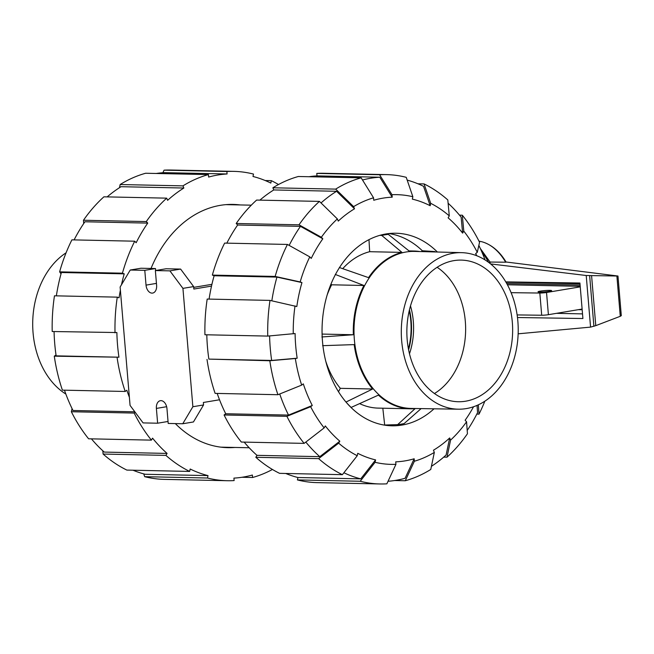 <?xml version="1.0" encoding="UTF-8"?>
<svg xmlns="http://www.w3.org/2000/svg" width="654" height="654" viewBox="0 0 654 654"><rect width="100%" height="100%" fill="white"/><g stroke="black" fill="none" stroke-linecap="round" stroke-linejoin="round"><path stroke-width="0.98" d="M540.286 291.128A6.834 0.638 175.2 0 1 547.578 290.409A6.834 0.638 175.2 0 1 551.641 290.646A6.834 0.638 175.2 0 1 549.376 291.316A6.834 0.638 175.2 0 1 542.076 292.036A6.834 0.638 175.2 0 1 538.021 291.79A6.834 0.638 175.2 0 1 540.286 291.128M505.983 282.234L579.992 283.811M580.106 285.095L506.736 283.542M580.204 286.329L507.414 284.784M578.365 309.677L582.174 309.759M580.253 286.861L546.531 292.493A4.97 0.466 175.2 0 1 539.836 293.041L511.117 292.681M517.126 314.926L541.7 315.236A4.97 0.466 -4.8 0 0 548.395 314.688L582.117 309.048M541.7 315.236L539.836 293.041M582.518 313.887L556.464 313.34M505.779 281.882L579.926 283.019L582.91 318.523L517.477 317.525M518.14 333.818L590.562 327.114L595.778 325.651L620.27 316.299L621.3 315.637L617.973 276.029L586.221 275.506L490.614 263.922M590.562 327.114L586.221 275.506M506.041 261.992L617.973 276.029M505.665 262.205L506.114 262.123C500.106 252.076 492.576 245.454 483.535 242.258A52.157 34.351 80.5 0 1 505.665 262.205L490.124 262.05M488.824 262.516L490.336 262.442L480.306 248.471M620.27 316.299L616.894 276.119M595.778 325.651L591.592 275.784M479.014 241.195A52.157 34.351 80.5 0 1 483.535 242.258M382.819 408.21L384.675 425.026L397.657 424.626A95.435 71.253 91.2 0 0 400.927 424.184A95.435 71.253 -88.8 0 0 404.18 423.539L421.135 408.595M385.026 234.132L388.296 234.369A95.435 71.253 -88.8 0 0 385.026 234.811A95.435 71.253 91.2 0 0 381.772 235.456L379.925 235.326M458.315 409.191A78.284 58.451 91.2 0 1 401.343 335.314A78.284 58.451 91.2 0 1 453.23 253.245A78.284 58.451 -88.8 0 1 461.65 252.657A78.284 58.451 -88.8 0 1 518.172 326.828A78.284 58.451 -88.8 0 1 466.277 408.587A78.284 58.451 91.2 0 1 458.315 409.191L411.211 408.439A78.537 58.639 91.2 0 1 354.051 334.333A78.537 58.639 91.2 0 1 406.101 251.994A78.537 58.639 -88.8 0 1 414.546 251.406L461.65 252.657M453.851 260.644A70.828 52.884 91.2 0 0 406.886 334.202A70.828 52.884 91.2 0 0 457.416 401.703A70.828 52.884 91.2 0 0 465.656 401.196A70.828 52.884 91.2 0 0 512.581 326.518A70.828 52.884 91.2 0 0 460.424 260.096A70.828 52.884 91.2 0 0 453.851 260.644M434.444 393.528A69.855 52.157 91.2 0 0 465.615 331.038A69.855 52.157 91.2 0 0 437.125 267.29M409.486 353.789A62.13 46.393 91.2 0 0 410.499 305.925M409.249 310.724A62.13 46.393 -88.8 0 1 408.439 348.95M345.982 402.047L346.007 402.047A95.435 71.253 91.2 0 0 351.133 407.434L378.429 395.114A78.905 58.917 91.2 0 0 410.532 408.799L378.241 408.112A78.905 58.917 -88.8 0 1 359.602 403.616M338.478 391.705L340.333 388.329A78.905 58.917 -88.8 0 1 325.79 361.31M327.204 294.856A78.905 58.917 -88.8 0 1 331.635 284.801L330.998 284.073M342.712 268.671A78.905 58.917 -88.8 0 1 369.665 251.7L368.979 239.658M421.568 251.594L422.1 250.752L434.82 251.561A95.435 71.253 -88.8 0 1 435.237 251.953M346.007 402.047L372.625 389.016L340.333 388.329M322.594 345.68L354.182 344.609A78.905 58.917 91.2 0 0 372.625 389.016M321.866 336.965L353.356 334.742A78.905 58.917 91.2 0 1 363.935 285.487L335.289 274.443M410.532 408.799A78.905 58.917 91.2 0 0 415.086 408.66L397.657 424.626M339.377 267.511L368.562 277.639A78.905 58.917 91.2 0 1 401.965 252.387L381.772 235.456M401.965 252.387L369.665 251.7M419.811 251.545A78.905 58.917 91.2 0 0 413.892 251.022A78.905 58.917 91.2 0 0 409.339 251.161L388.296 234.369M353.356 334.742L322.095 334.08M363.935 285.487L331.635 284.801M65.858 394.068A78.284 58.451 -88.8 0 1 32.7 323.902A78.284 58.451 -88.8 0 1 66.087 252.804M271.835 300.799A152.218 113.657 -88.8 0 1 276.944 277.092L301.96 282.593A132.402 98.86 -88.8 0 0 296.818 306.554L270.004 300.399L207.195 299.058A154.704 115.513 -88.8 0 0 204.939 334.758L267.748 336.091L295.109 333.54A132.402 98.86 -88.8 0 0 295.714 345.941A132.402 98.86 -88.8 0 0 297.178 358.204L271.672 360.444L208.863 359.103A152.218 113.657 -88.8 0 1 207.449 346.841A152.218 113.657 -88.8 0 1 206.795 334.799M271.672 360.444A152.218 113.657 -88.8 0 1 270.257 348.173A152.218 113.657 -88.8 0 1 269.603 335.927M434.035 408.799A96.302 71.907 -88.8 0 1 391.918 425.803A96.302 71.907 -88.8 0 1 322.496 341.47A96.302 71.907 -88.8 0 1 396.013 233.241A96.302 71.907 -88.8 0 1 437.371 252.011M422.353 250.768A96.302 71.907 91.2 0 0 388.983 233.552M384.904 425.19A96.302 71.907 91.2 0 0 386.678 424.969M478.851 245.389A152.218 113.657 -88.8 0 1 485.055 259.932M459.492 215.141L462.313 215.207L463.792 231.132A134.887 100.716 -88.8 0 1 477.289 252.33L475.654 253.564A132.402 98.86 -88.8 0 1 476.758 255.739M477.044 405.398L477.567 412.609A152.218 113.657 -88.8 0 1 467.201 430.446M473.545 406.747A132.402 98.86 -88.8 0 1 465.117 420.244L466.572 421.773A134.887 100.716 -88.8 0 1 450.573 440.117L447.009 457.179L443.731 457.113M448.113 203.231A152.218 113.657 -88.8 0 1 461.152 217.169L462.623 233.102A132.402 98.86 -88.8 0 0 448.121 217.847L449.282 215.877L447.81 199.944A154.704 115.513 -88.8 0 0 424.062 183.913L430.692 203.32A134.887 100.716 -88.8 0 1 449.282 215.877M388.043 481.27A152.218 113.657 -88.8 0 0 405.088 478.278L414.17 458.765L414.383 461.242L405.292 480.747A154.704 115.513 -88.8 0 0 430.765 469.466L434.33 452.404L433.43 450.23A132.402 98.86 -88.8 0 0 449.674 437.951L446.11 455.012A152.218 113.657 -88.8 0 1 431.427 466.318M407.189 180.112A152.218 113.657 -88.8 0 1 423.547 186.316L430.177 205.724A132.402 98.86 -88.8 0 0 412.339 199.135L412.862 196.731L406.232 177.324A154.704 115.513 -88.8 0 0 386.514 174.618L323.705 173.285A154.704 115.513 -88.8 0 0 316.789 173.416L379.598 174.749L391.999 194.712L392.204 197.189L379.802 177.226A152.218 113.657 -88.8 0 0 362.496 179.997M414.17 458.765A132.402 98.86 -88.8 0 1 395.727 461.847L395.94 464.324A134.887 100.716 -88.8 0 1 375.077 462.304L360.215 481.262L297.406 479.922L297.922 477.518A152.218 113.657 -88.8 0 1 285.708 473.463M259.908 200.132A152.218 113.657 -88.8 0 1 273.773 189.946L272.873 187.78L335.682 189.112L353.61 206.631A134.887 100.716 -88.8 0 1 373.557 197.802L373.761 200.271A132.402 98.86 -88.8 0 1 392.204 197.189M342.385 474.673A154.704 115.513 -88.8 0 1 318.637 458.634L255.828 457.301A154.704 115.513 -88.8 0 0 279.577 473.341L342.385 474.673L357.248 455.724L357.763 453.312A132.402 98.86 -88.8 0 0 375.592 459.901L360.73 478.859A152.218 113.657 -88.8 0 1 343.89 472.752M321.024 202.953A152.218 113.657 -88.8 0 1 336.581 191.287L354.509 208.806A132.402 98.86 -88.8 0 0 338.265 221.093L337.358 218.918L319.438 201.399L256.63 200.067A154.704 115.513 -88.8 0 0 236.2 223.488L299.009 224.821L321.359 237.263L322.823 238.792L300.464 226.349A152.218 113.657 -88.8 0 0 289.166 245.405M279.732 393.986A152.218 113.657 -88.8 0 0 288.528 415.086L312.277 405.48L310.65 406.714L286.902 416.32L224.085 414.979A154.704 115.513 -88.8 0 0 241.326 442.047L304.135 443.379L324.147 427.904L325.308 425.934A132.402 98.86 -88.8 0 0 339.818 441.188L319.806 456.664A152.218 113.657 -88.8 0 1 305.827 442.071M209.084 299.099A152.218 113.657 -88.8 0 1 214.128 275.759L212.346 275.097L275.154 276.438L300.17 281.939A134.887 100.716 -88.8 0 1 309.783 256.875L311.239 258.412A132.402 98.86 -88.8 0 1 322.823 238.792M312.277 405.48A132.402 98.86 -88.8 0 1 303.309 383.873L301.674 385.108A134.887 100.716 -88.8 0 1 295.33 358.515L269.824 360.755L208.863 359.103M308.999 176.727A152.218 113.657 -88.8 0 1 316.994 175.885L379.802 177.226M360.73 478.859L297.922 477.518M273.773 189.946L336.581 191.287M319.806 456.664L256.989 455.331A152.218 113.657 -88.8 0 1 244.155 442.104M226.824 243.149A152.218 113.657 -88.8 0 1 237.655 225.017L300.464 226.349M288.528 415.086L225.72 413.745A152.218 113.657 -88.8 0 1 217.185 393.422M214.128 275.759L276.944 277.092M478.344 404.81L479.022 414.146L476.815 414.096M484.835 401.196A154.704 115.513 -88.8 0 1 479.022 414.146M447.009 457.179A154.704 115.513 -88.8 0 0 467.438 433.757L466.572 421.773M449.674 437.951L450.573 440.117M405.292 480.747L394.64 480.526M434.33 452.404A134.887 100.716 -88.8 0 1 414.383 461.242M360.215 481.262A154.704 115.513 -88.8 0 0 379.933 483.96A154.704 115.513 -88.8 0 0 386.849 483.829L395.94 464.324M379.933 483.96L317.125 482.627A154.704 115.513 -88.8 0 1 297.406 479.922M375.592 459.901L375.077 462.304M357.248 455.724A134.887 100.716 -88.8 0 1 338.649 443.159L318.637 458.634M255.828 457.301L256.989 455.331M339.818 441.188L338.649 443.159M224.085 414.979L225.72 413.745M304.135 443.379A154.704 115.513 -88.8 0 1 286.902 416.32M324.147 427.904A134.887 100.716 -88.8 0 1 310.65 406.714M207.007 359.414A154.704 115.513 -88.8 0 0 215.117 393.381L277.925 394.714L301.674 385.108M277.925 394.714A154.704 115.513 -88.8 0 1 269.824 360.755M297.178 358.204L295.33 358.515M300.17 281.939L301.96 282.593M275.154 276.438A154.704 115.513 -88.8 0 1 287.433 244.441L224.624 243.1A154.704 115.513 -88.8 0 0 212.346 275.097M309.783 256.875L287.433 244.441M237.655 225.017L236.2 223.488M299.009 224.821A154.704 115.513 -88.8 0 1 319.438 201.399M321.359 237.263A134.887 100.716 -88.8 0 1 337.358 218.918M373.557 197.802L361.155 177.831L298.347 176.498A154.704 115.513 -88.8 0 0 272.873 187.78M335.682 189.112A154.704 115.513 -88.8 0 1 361.155 177.831M353.61 206.631L354.509 208.806M316.994 175.885L316.789 173.416M379.598 174.749A154.704 115.513 -88.8 0 1 386.514 174.618M391.999 194.712A134.887 100.716 -88.8 0 1 412.862 196.731M417.931 183.782L424.062 183.913M430.692 203.32L430.177 205.724M463.792 231.132L462.623 233.102M477.289 252.33L479.554 242.266A154.704 115.513 -88.8 0 0 462.313 215.207M293.254 333.851A134.887 100.716 -88.8 0 1 295.028 305.9M267.748 336.091A154.704 115.513 -88.8 0 1 270.004 300.399M175.313 423.588A121.652 90.832 91.2 0 0 227.911 447.671A121.652 90.832 91.2 0 0 235.023 447.45M120.385 290.123A152.218 113.657 91.2 0 0 119.069 297.807L117.279 297.145L54.47 295.812A154.704 115.513 91.2 0 0 52.214 331.513L116.878 332.534A152.218 113.657 91.2 0 0 117.532 344.928A152.218 113.657 91.2 0 0 118.946 357.198L56.138 355.858A152.218 113.657 91.2 0 1 54.723 343.595A152.218 113.657 91.2 0 1 54.069 331.553M162.871 172.73L164.064 170.171L226.873 171.503L227.077 173.972L164.268 172.64A152.218 113.657 91.2 0 0 156.273 173.474M119.494 187.682L120.148 184.534L182.957 185.867L183.856 188.033L121.047 186.701A152.218 113.657 91.2 0 0 107.182 196.887M132.983 470.218A152.218 113.657 91.2 0 0 145.196 474.273L208.005 475.605L207.49 478.017A154.704 115.513 91.2 0 0 227.208 480.715A154.704 115.513 91.2 0 0 234.124 480.584L233.919 478.115A152.218 113.657 91.2 0 0 252.362 475.033L252.567 477.502L241.915 477.273M183.856 188.033A152.218 113.657 91.2 0 0 167.612 200.32L166.713 198.154L103.904 196.821A154.704 115.513 91.2 0 0 83.475 220.243L146.283 221.575L147.739 223.104L84.93 221.771A152.218 113.657 91.2 0 0 74.098 239.904M91.429 438.859A152.218 113.657 91.2 0 0 104.264 452.086L167.081 453.418L165.912 455.388L103.103 454.056L102.801 450.769M61.026 273.871L59.62 271.851L122.429 273.184L124.219 273.846L61.402 272.514A152.218 113.657 91.2 0 0 56.358 295.853M64.46 390.176A152.218 113.657 91.2 0 0 72.995 410.499L134.838 411.816M265.205 180.537L271.336 180.659L270.821 183.071A152.218 113.657 91.2 0 0 252.992 176.482L253.507 174.078A154.704 115.513 91.2 0 0 233.789 171.373A154.704 115.513 91.2 0 0 226.873 171.503M227.077 173.972A152.218 113.657 91.2 0 0 208.634 177.062L208.43 174.585L145.621 173.253A154.704 115.513 91.2 0 0 120.148 184.534M103.103 454.056A154.704 115.513 91.2 0 0 126.851 470.087L189.66 471.428L190.175 469.024A152.218 113.657 91.2 0 0 208.005 475.605M147.739 223.104A152.218 113.657 91.2 0 0 136.163 242.724L134.708 241.195A154.704 115.513 91.2 0 0 122.429 273.184M135.19 412.298L134.176 413.066L71.36 411.734A154.704 115.513 91.2 0 0 88.601 438.793L151.409 440.134L152.57 438.164A152.218 113.657 91.2 0 0 167.081 453.418M124.219 273.846A152.218 113.657 91.2 0 0 121.48 284.752M118.946 357.198L54.282 356.168A154.704 115.513 91.2 0 0 62.392 390.136L125.2 391.468L126.835 390.234A152.218 113.657 91.2 0 0 129.378 397.28M278.49 184.526A154.704 115.513 91.2 0 0 271.336 180.659M233.789 171.373L170.98 170.04A154.704 115.513 91.2 0 0 164.064 170.171M208.43 174.585A154.704 115.513 91.2 0 0 182.957 185.867M166.713 198.154A154.704 115.513 91.2 0 0 146.283 221.575M83.712 223.554L83.475 220.243M134.708 241.195L71.899 239.854A154.704 115.513 91.2 0 0 59.62 271.851M117.279 297.145A154.704 115.513 91.2 0 0 115.022 332.845M71.36 411.734L72.063 408.611M134.176 413.066A154.704 115.513 91.2 0 0 151.409 440.134M165.912 455.388A154.704 115.513 91.2 0 0 189.66 471.428M207.49 478.017L144.681 476.676A154.704 115.513 91.2 0 0 164.399 479.382L227.208 480.715M144.681 476.676L143.725 473.888M252.567 477.502A154.704 115.513 91.2 0 0 272.432 469.474M54.282 356.168L56.015 355.008M117.091 357.501A154.704 115.513 91.2 0 0 125.2 391.468M240.181 204.939A121.652 90.832 91.2 0 0 233.086 204.416A121.652 90.832 91.2 0 0 151.025 268.451M409.461 309.832A62.13 46.393 -88.8 0 1 411.235 321.196A62.13 46.393 -88.8 0 1 408.611 349.849M157.63 423.212L156.388 408.423A7.954 5.24 80.5 0 1 160.361 400.689A7.954 5.24 80.5 0 1 166.966 408.644L168.201 423.44L182.752 423.751L192.873 406.731L182.932 288.373L169.909 270.87L155.366 270.56L156.608 285.357A7.954 5.24 80.5 0 1 152.635 293.082A7.954 5.24 80.5 0 1 146.03 285.128L144.787 270.331L130.244 270.028L120.123 287.041L130.064 405.398L143.079 422.901L157.63 423.212L168.037 421.47M155.652 270.511L155.488 268.549L140.937 268.238L130.244 270.028M211.528 286.092L193.837 289.052L193.633 286.583L180.61 269.08L166.067 268.769L155.366 270.56M182.752 423.751L193.445 421.961L203.566 404.949L203.361 402.48L219.523 399.774M211.929 284.327L193.698 287.376M192.873 406.731L203.566 404.949M182.932 288.373L193.633 286.583M169.909 270.87L180.61 269.08M144.787 270.331L155.488 268.549M548.395 314.688L546.531 292.493M593.906 326.33L589.655 275.743M481.924 252.125A62.13 40.924 80.5 0 1 488.612 262.36M156.388 408.423L166.639 406.706M146.03 285.128L156.445 283.386M409.036 250.915L413.892 251.022M220.815 447.148L249.166 447.753M225.973 204.637L251.291 205.176"/></g></svg>
